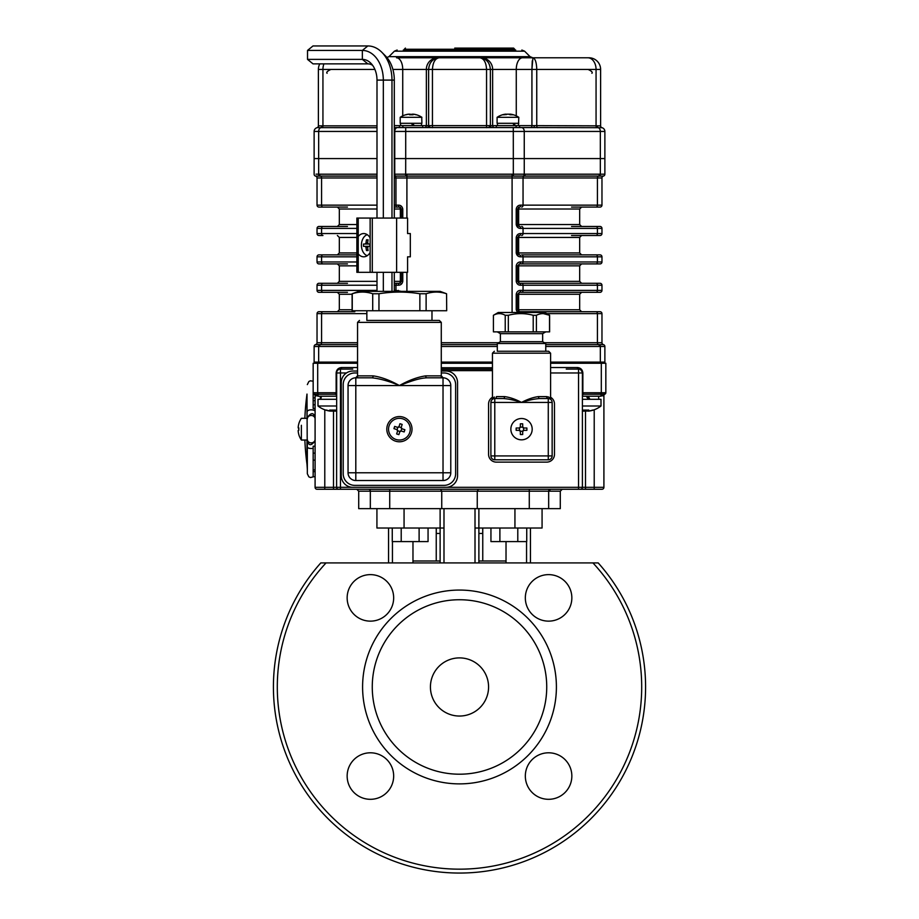 <?xml version="1.0" encoding="UTF-8"?>
<svg xmlns="http://www.w3.org/2000/svg" width="919" height="919" viewBox="0 0 919 919"><rect width="100%" height="100%" fill="white"/><g stroke="black" fill="none" stroke-linecap="round" stroke-linejoin="round"><path stroke-width="1.38" d="M459.5 774.2A87.225 87.225 0 0 1 383.958 643.357A87.225 87.225 0 0 1 535.042 643.357A87.225 87.225 0 0 1 459.5 774.2M488.575 686.975A29.075 29.075 0 0 0 444.957 661.795A29.075 29.075 0 0 0 444.957 712.145A29.075 29.075 0 0 0 488.575 686.975M459.5 783.884A96.92 96.92 0 0 1 375.572 638.51A96.92 96.92 0 0 1 543.428 638.51A96.92 96.92 0 0 1 459.5 783.884M393.665 776.061A23.262 23.262 0 0 1 358.778 796.199A23.262 23.262 0 0 1 358.778 755.912A23.262 23.262 0 0 1 393.665 776.061M571.848 776.061A23.262 23.262 0 0 1 536.96 796.199A23.262 23.262 0 0 1 536.96 755.912A23.262 23.262 0 0 1 571.848 776.061M571.848 597.878A23.262 23.262 0 0 1 536.96 618.027A23.262 23.262 0 0 1 536.96 577.741A23.262 23.262 0 0 1 571.848 597.878M393.665 597.878A23.262 23.262 0 0 1 358.778 618.027A23.262 23.262 0 0 1 358.778 577.741A23.262 23.262 0 0 1 393.665 597.878M326.05 562.922L598.2 562.922A186.075 186.075 0 0 1 588.619 820.966A186.075 186.075 0 0 1 330.38 820.966A186.075 186.075 0 0 1 320.8 562.922L326.05 562.922A182.203 182.203 0 0 0 332.241 817.359A182.203 182.203 0 0 0 586.759 817.359A182.203 182.203 0 0 0 592.95 562.922M388.553 528.023L388.553 562.922M376.928 508.644L376.928 528.023L440.121 528.023L440.121 562.922M412.976 562.922L412.976 541.601M440.121 508.644L440.121 528.023L443.992 528.023L443.992 508.644M542.072 528.023L542.072 508.644L542.072 528.023L478.879 528.023L478.879 562.922M475.008 508.644L475.008 528.023L478.879 528.023L478.879 508.644M506.024 562.922L506.024 541.601M530.447 528.023L530.447 562.922M478.879 560.981L506.024 560.981M412.976 560.981L440.121 560.981M478.879 533.457L482.716 533.457L482.716 528.023M436.284 528.023L436.284 533.457L440.121 533.457M436.238 560.981L436.238 528.023M320.8 562.922A186.075 186.075 0 0 0 330.38 820.966A186.075 186.075 0 0 0 588.619 820.966A186.075 186.075 0 0 0 598.2 562.922A186.075 186.075 0 0 1 588.619 820.966A186.075 186.075 0 0 1 330.38 820.966A186.075 186.075 0 0 1 320.8 562.922A186.075 186.075 0 0 0 330.38 820.966A186.075 186.075 0 0 0 588.619 820.966A186.075 186.075 0 0 0 598.2 562.922M499.89 528.023L499.89 541.601L490.941 541.601L490.941 528.023L490.941 541.601M517.788 528.023L517.788 541.601L499.89 541.601M526.736 528.023L526.736 541.601L517.788 541.601M401.212 528.023L401.212 541.601L392.264 541.601L392.264 528.023M419.11 528.023L419.11 541.601L401.212 541.601M428.059 528.023L428.059 541.601L419.11 541.601M580.762 369.794L582.324 372.149M566.242 369.082L578.533 369.082A1.551 1.091 90 0 1 577.431 367.531C580.705 367.876 582.52 369.691 582.864 372.965L582.864 392.735L583.956 394.285A1.551 1.551 0 0 0 583.289 394.435A1.551 1.551 0 0 1 583.956 394.285L604.863 394.171A1.551 1.551 0 0 0 603.909 395.607L602.898 395.836A1.551 1.39 90 0 1 604.288 394.285L601.003 394.285L601.003 396.227L582.405 396.227M335.711 394.435L336.182 394.791A1.551 1.551 0 0 0 335.044 394.285A1.551 1.551 0 0 1 335.711 394.435A1.551 1.551 0 0 0 335.044 394.285L318.79 394.285L335.044 394.285L336.136 392.735L336.136 372.965C336.48 369.691 338.295 367.876 341.569 367.531A1.551 1.091 -90 0 1 340.467 369.082L352.758 369.082M582.141 371.529L581.784 370.851M579.372 369.174L578.533 369.082A3.871 3.871 0 0 1 582.405 372.965L582.405 487.323A1.941 1.941 0 0 1 580.475 489.264L338.525 489.264A1.941 1.941 0 0 1 336.595 487.323L336.687 372.115M582.405 395.836A1.551 1.551 0 0 1 582.818 394.791A1.551 1.551 0 0 0 582.405 395.836A1.551 1.551 0 0 1 583.956 394.285M550.596 363.269L605.839 363.269L605.839 392.735A1.551 1.551 0 0 1 604.863 394.171A1.551 1.551 -111.6 0 0 604.782 394.205M605.839 392.735A1.551 1.551 0 0 1 604.288 394.285A1.551 1.551 0 0 0 605.839 392.735L601.302 392.735A1.551 1.091 90 0 1 600.21 394.285L582.405 394.285M336.136 372.965L336.595 372.965A3.871 3.871 0 0 1 340.467 369.082L339.628 369.174M337.216 370.851L336.859 371.529M336.182 394.791A1.551 1.551 0 0 1 336.595 395.836M314.16 394.182L314.16 394.182A1.551 1.551 0 0 1 314.206 394.205L314.149 394.182A1.551 1.551 0 0 1 314.149 394.182L317.997 394.285L317.997 396.227L336.595 396.227M315.091 408.438L313.161 408.438L313.161 392.735A1.551 1.551 0 0 0 314.712 394.285A1.551 1.551 0 0 1 313.161 392.735L317.698 392.735A1.551 1.091 -90 0 0 318.79 394.285L314.712 394.285A1.551 1.39 -90 0 1 316.102 395.836L315.091 395.607A1.551 1.551 0 0 0 314.126 394.171A1.551 1.551 0 0 1 313.161 392.735L313.161 363.269L357.548 363.269M346.463 372.965L340.467 372.965L340.467 487.323L585.495 487.323L585.495 489.264L578.533 489.264L597.993 489.264M601.968 489.264L594.214 489.264L594.214 487.323L603.909 487.323A1.941 1.941 0 0 1 601.968 489.264M315.091 487.323L333.505 487.323L333.505 489.264L340.467 489.264L317.032 489.264A1.941 1.941 0 0 1 315.091 487.323L315.091 395.607M603.909 395.607L603.909 487.323M441.281 363.269L492.446 363.269M562.233 489.264L560.291 491.194L477.26 491.194L478.489 489.264M389.725 489.264L389.725 491.194L441.74 491.194L441.74 508.644L477.26 508.644L477.26 491.194L441.74 491.194L440.511 489.264M548.666 491.194A1.941 1.941 0 0 1 550.596 489.264L548.666 491.194L548.666 508.644L529.275 508.644L529.275 489.264M368.404 489.264A1.941 1.941 0 0 1 370.334 491.194L358.709 491.194L356.767 489.264M549.045 490.034A1.941 1.941 0 0 1 550.596 489.264A1.941 1.941 0 0 0 549.045 490.034L549.045 490.068M370.334 508.644L370.334 491.194L389.725 491.194L389.725 508.644L358.709 508.644L358.709 491.194M560.291 491.194L560.291 508.644L548.666 508.644M389.725 508.644L441.74 508.644M477.26 508.644L529.275 508.644M315.091 460.143L313.161 460.143L313.161 453.136L315.091 453.136M313.161 453.136L313.161 446.197L315.091 446.197M315.091 397.881L313.161 397.881L315.091 397.72M313.161 394.492L314.62 394.492M313.161 400.627L315.091 400.627M313.161 404.774L315.091 404.774M313.161 460.143L313.161 469.919L315.091 469.919M313.161 469.919L313.161 476.72L315.091 476.72M313.161 471.631L315.091 471.631M313.161 408.438L315.091 408.84M301.363 425.279L301.363 440.029L307.337 440.029L307.337 469.46L306.992 394.079A261.674 261.674 0 0 0 304.855 418.317M313.712 476.72L310.461 477.558L308.818 476.8L307.337 473.756L307.337 446.956A3.871 1.551 -0 0 0 313.161 448.288M315.091 362.109L315.091 363.269L315.091 362.109M603.909 362.109L603.909 363.269L603.909 362.109M394.297 174.208A67.03 47.397 -90 0 0 394.745 174.196L405.704 174.196A67.03 67.03 0 0 0 406.91 174.208L512.09 174.208A67.03 67.03 0 0 0 513.296 174.196L524.255 174.196A67.03 47.397 90 0 0 525.105 174.208L599.487 174.208A67.03 47.397 90 0 0 600.337 174.196L604.874 174.196L600.337 174.196L600.337 158.585L604.874 158.585L604.874 174.196A1.941 1.941 0 0 1 603.415 176.092L598.453 176.092A1.941 1.367 -90 0 0 599.487 174.208M604.874 174.208A1.941 1.941 0 0 1 603.415 176.092A1.941 1.941 0 0 0 601.968 177.964A1.941 1.941 0 0 1 603.415 176.092A1.941 1.941 0 0 0 604.874 174.208A1.941 1.941 0 0 1 603.392 176.08L603.415 176.092A1.941 1.941 0 0 0 601.968 177.964L601.968 205.144L601.968 177.964L597.43 177.964A1.941 1.367 90 0 1 598.453 176.092L394.297 176.092M316.067 174.162L318.663 174.196A67.03 47.397 -90 0 0 319.513 174.208A1.941 1.367 90 0 0 320.547 176.092L315.585 176.092A1.941 1.941 0 0 1 317.032 177.964L317.032 205.144L376.997 205.144M315.608 176.08A1.941 1.941 0 0 1 314.126 174.196A1.941 1.941 0 0 0 315.585 176.092A1.941 1.941 0 0 1 314.126 174.208L314.126 158.585L376.997 158.585L314.126 158.585L314.126 131.44A3.871 3.871 0 0 1 317.032 127.695L316.963 127.707A1.941 1.941 0 0 0 318.388 125.846L376.997 125.846M319.513 346.474A67.03 47.397 -90 0 0 318.663 346.486L314.126 346.486L318.663 346.486L318.663 362.109L314.126 362.109L314.126 346.486A1.941 1.941 0 0 1 315.585 344.602L320.547 344.602A1.941 1.367 90 0 0 319.513 346.474L357.548 346.474M550.596 362.109L604.874 362.109L604.874 346.486A1.941 1.941 0 0 0 603.415 344.602A1.941 1.941 0 0 1 604.874 346.474L600.337 346.486A67.03 47.397 90 0 0 599.487 346.474A1.941 1.367 -90 0 0 598.453 344.602L603.415 344.602A1.941 1.941 0 0 1 601.968 342.718L601.968 313.643A1.941 1.941 0 0 0 600.027 311.713L519.591 311.713A1.941 1.941 0 0 1 518.385 311.288A1.941 1.941 0 0 0 519.591 311.713A1.941 0.953 90 0 1 518.638 309.772L517.65 309.772L519.591 311.713A1.941 1.068 -90 0 1 520.441 312.483M366.853 313.643L317.032 313.643L317.032 342.718A1.941 1.941 0 0 1 315.585 344.602A1.941 1.941 0 0 0 317.032 342.718A1.941 1.941 0 0 1 315.585 344.602A1.941 1.941 0 0 0 314.126 346.474A1.941 1.941 180 0 1 315.608 344.602M571.538 226.465L600.027 226.465A1.941 1.941 0 0 1 601.968 228.406L601.968 233.552A1.941 1.941 0 0 1 600.027 235.494L571.538 235.494M521.682 226.465A1.941 1.367 90 0 1 523.049 228.406L520.659 228.406C518.247 228.406 516.777 227.108 516.225 224.523L516.225 209.015C516.765 206.442 518.247 205.144 520.659 205.144L601.968 205.144A1.941 1.941 0 0 1 600.027 207.074L571.538 207.074M518.373 207.499A1.941 1.941 0 0 1 519.591 207.074L517.65 209.015L517.65 224.523A1.941 1.941 0 0 0 519.591 226.465L517.65 224.523L516.225 224.523M571.538 254.873L521.682 254.873A1.941 1.367 90 0 1 523.049 256.815L520.659 256.815C518.247 256.815 516.777 255.528 516.225 252.943L516.225 237.435C516.765 234.85 518.247 233.564 520.659 233.552L601.968 233.552L601.968 228.406A1.941 1.941 0 0 0 600.027 226.465A1.941 1.941 0 0 1 601.968 228.406L523.049 228.406L523.049 233.552A1.941 1.367 90 0 1 521.682 235.494M520.659 228.406A1.941 1.068 -90 0 0 519.591 226.465A1.941 0.953 -90 0 1 518.638 224.523L579.671 224.523L581.612 226.465M581.612 207.074L579.671 209.015L518.638 209.015A1.941 0.953 -90 0 1 519.591 207.074A1.941 1.068 -90 0 0 520.659 205.144M521.682 254.873L600.027 254.873A1.941 1.941 0 0 1 601.968 256.815L601.968 261.972L601.968 256.815L523.049 256.815L523.049 261.972L601.968 261.972A1.941 1.941 0 0 1 600.027 263.914L519.591 263.914A1.941 1.068 -90 0 0 520.659 261.972L523.049 261.972A1.941 1.367 -90 0 1 521.682 263.914M518.373 235.919A1.941 1.941 0 0 1 519.591 235.494L517.65 237.435L517.65 252.943A1.941 1.941 0 0 0 519.591 254.873L517.65 252.943L516.225 252.943M600.027 254.873A1.941 1.941 0 0 1 601.968 256.815A1.941 1.941 0 0 0 600.027 254.873M520.659 256.815A1.941 1.068 -90 0 0 519.591 254.873A1.941 0.953 -90 0 1 518.638 252.943L579.671 252.943L581.612 254.873M581.612 235.494L579.671 237.435L518.638 237.435A1.941 0.953 -90 0 1 519.591 235.494A1.941 1.068 -90 0 0 520.659 233.552M596.052 292.322L521.682 292.322A1.941 1.367 -90 0 0 523.049 290.393L601.968 290.393A1.941 1.941 0 0 1 600.027 292.322L596.052 292.322A1.941 1.367 -90 0 0 597.43 290.393L597.43 285.235L520.659 285.235C518.247 285.235 516.777 283.937 516.225 281.352L516.225 265.844L518.638 265.844A1.941 0.953 90 0 1 519.591 263.914L517.65 265.844L517.65 281.352L519.591 283.293L600.027 283.293A1.941 1.941 0 0 1 601.968 285.235A1.941 1.941 0 0 0 600.027 283.293A1.941 1.941 0 0 1 601.968 285.235L601.968 290.393L601.968 285.235L597.43 285.235A1.941 1.367 -90 0 0 596.052 283.293M516.225 265.844C516.765 263.271 518.247 261.972 520.659 261.972M520.659 285.235A1.941 1.068 -90 0 0 519.591 283.293A1.941 1.941 0 0 1 518.385 282.868A1.941 1.941 0 0 0 519.591 283.293A1.941 0.953 90 0 1 518.638 281.352L516.225 281.352M519.591 263.914L571.538 263.914M571.538 283.293L519.591 283.293M521.682 292.322L519.591 292.322L517.65 294.264L517.65 309.772L516.225 309.772L516.225 294.264C516.765 291.691 518.247 290.393 520.659 290.393L523.049 290.393L523.049 285.235A1.941 1.367 -90 0 0 521.682 283.293M516.225 294.264L518.638 294.264A1.941 0.953 90 0 1 519.591 292.322A1.941 1.068 -90 0 0 520.659 290.393M517.512 312.483L516.225 309.772M519.591 292.322L571.538 292.322M564.174 311.713L519.591 311.713M546.805 313.643L601.968 313.643A1.941 1.941 0 0 0 600.027 311.713A1.941 1.941 0 0 1 601.968 313.643L601.968 342.718L597.43 342.718L597.43 313.643A1.941 1.367 -90 0 0 596.052 311.713M317.032 233.552L321.57 233.552A1.941 1.367 90 0 0 322.948 235.494L318.973 235.494A1.941 1.941 0 0 1 317.032 233.552L317.032 228.406A1.941 1.941 0 0 1 318.973 226.465L347.462 226.465M400.615 207.499A1.941 1.941 0 0 0 399.409 207.074L394.297 207.074L399.409 207.074L401.35 209.015L402.775 209.015L402.775 218.056M317.032 228.406A1.941 1.941 0 0 1 318.973 226.465A1.941 1.941 0 0 0 317.032 228.406L321.57 228.406A1.941 1.367 -90 0 1 322.948 226.465M318.973 207.074A1.941 1.941 0 0 1 317.032 205.144A1.941 1.941 0 0 0 318.973 207.074L322.948 207.074A1.941 1.367 -90 0 1 321.57 205.144L321.57 177.964L317.032 177.964M397.318 207.074A1.941 1.367 -90 0 1 395.951 205.144L398.341 205.144C400.753 205.144 402.223 206.43 402.775 209.015M398.341 205.144A1.941 1.068 90 0 0 399.409 207.074A1.941 0.953 90 0 1 400.362 209.015L401.35 209.015L401.35 218.056M347.462 207.074L322.948 207.074M322.948 254.873L356.871 254.873L322.948 254.873A1.941 1.367 90 0 0 321.57 256.815L317.032 256.815A1.941 1.941 0 0 1 318.973 254.873L322.948 254.873M317.032 256.815A1.941 1.941 0 0 1 318.973 254.873A1.941 1.941 0 0 0 317.032 256.815L317.032 261.972L356.871 261.972M347.462 292.322L318.973 292.322A1.941 1.941 0 0 1 317.032 290.393L317.032 285.235A1.941 1.941 0 0 1 318.973 283.293L347.462 283.293M402.775 272.323L402.775 281.352L401.35 281.352L399.409 283.293L394.297 283.293L399.409 283.293A1.941 1.941 0 0 0 400.627 282.868M317.032 285.235A1.941 1.941 0 0 1 318.973 283.293A1.941 1.941 0 0 0 317.032 285.235L321.57 285.235A1.941 1.367 -90 0 1 322.948 283.293M318.973 263.914A1.941 1.941 0 0 1 317.032 261.972A1.941 1.941 0 0 0 318.973 263.914L322.948 263.914A1.941 1.367 -90 0 1 321.57 261.972L321.57 256.815L356.871 256.815M402.775 281.352C402.235 283.937 400.753 285.223 398.341 285.235L395.951 285.235A1.941 1.367 -90 0 1 397.318 283.293M401.35 272.323L401.35 281.352L400.362 281.352A1.941 0.953 90 0 1 399.409 283.293A1.941 1.068 90 0 0 398.341 285.235M347.462 263.914L322.948 263.914M317.032 313.643A1.941 1.941 0 0 1 318.973 311.713A1.941 1.941 0 0 0 317.032 313.643A1.941 1.941 0 0 1 318.973 311.713L354.826 311.713M396.135 291.357A1.941 1.367 -90 0 1 395.951 290.393L401.27 291.357M398.341 290.393A1.941 1.068 90 0 0 398.478 291.357M405.67 176.08L405.704 158.585L524.255 158.585L524.255 131.44L405.704 131.44L405.704 158.585L394.297 158.585L600.337 158.585L600.337 131.44L524.255 131.44A3.871 2.746 -90 0 0 521.521 127.569L534.226 127.569L534.157 125.627L600.612 125.846A1.941 1.941 0 0 0 602.037 127.707L534.226 127.569M441.281 362.109L492.446 362.109M318.663 362.109L357.548 362.109M489.184 125.627A1.941 1.321 90 0 0 490.505 127.569L428.495 127.569A1.941 1.321 90 0 0 429.816 125.627L496.329 125.627L496.329 127.569M376.997 127.707L318.146 127.649M516.708 117.322L518.81 117.322L518.431 125.627L531.929 125.627A1.941 1.034 90 0 1 530.895 127.569L490.505 127.569M600.532 125.823A1.941 1.93 104.6 0 0 601.968 127.695A3.871 3.871 0 0 1 604.874 131.44L600.337 131.44A3.871 2.746 -90 0 0 598.28 127.695L602.037 127.707M598.28 127.695A1.941 1.505 87.6 0 1 597.12 125.823L596.063 125.846L596.063 69.419L531.929 69.419L532.917 57.794C535.249 58.563 536.524 62.435 536.753 69.419L536.753 125.846A1.941 1.367 90 0 0 537.753 127.707M394.297 127.569L428.495 127.569M374.906 69.419L318.388 69.419A11.625 11.625 0 0 1 319.812 63.859A11.625 11.625 0 0 0 318.388 69.419L318.388 125.846M422.51 125.627L428.622 125.627L428.622 69.419L402.729 69.419A11.625 6.226 -90 0 0 396.503 57.794L439.064 57.794C435.043 58.563 432.838 62.435 432.447 69.419L428.622 69.419C429.23 62.435 432.711 58.563 439.064 57.794L479.936 57.794C486.289 58.563 489.77 62.435 490.378 69.419L486.553 69.419C486.162 62.435 483.957 58.563 479.936 57.794L588.976 57.794A11.625 11.625 0 0 1 600.612 69.419L600.612 125.846M532.25 60.861L531.929 69.419L516.271 69.419A11.625 6.226 -90 0 1 522.497 57.794L532.825 57.794L530.079 56.656L388.921 56.656L386.175 57.794M604.874 131.44L604.874 158.585L524.255 158.585L524.255 174.196A1.941 1.367 -88.5 0 1 523.187 176.08M403.292 50.04L515.708 50.04M516.271 115.874L516.271 69.419L492.641 69.419A11.625 11.487 -90 0 0 481.154 57.794L437.846 57.794A11.625 11.487 -90 0 0 426.359 69.419L426.359 125.627A1.941 1.918 -90 0 1 424.44 127.569M410.322 233.552L410.322 256.815L407.577 256.815L407.577 272.323L370.139 272.323L372.287 272.323L372.287 218.056L370.139 218.056L407.577 218.056L407.577 233.552L410.322 233.552M358.238 236.516L358.238 272.323L356.871 272.323L356.871 218.056L358.238 218.056L358.238 236.516A11.625 8.225 -90 0 1 363.717 233.552A11.625 8.225 -90 0 1 370.139 237.929M358.238 218.056L370.139 218.056L370.139 272.323L358.238 272.323M358.238 253.851A11.625 8.225 -90 0 0 363.717 256.815A11.625 8.225 -90 0 0 370.139 252.449M372.632 65.341A16.243 11.487 90 0 0 367.83 63.859L313 63.859L307.52 59.379L307.52 50.43L313 45.95L367.83 45.95A34.152 24.147 90 0 1 381.776 52.222A34.152 24.147 90 0 1 391.976 80.102L376.997 80.102A20.723 14.658 90 0 0 370.805 63.181A20.723 14.658 90 0 0 362.35 59.379L362.35 50.43A29.672 20.988 90 0 1 383.326 80.102L383.326 218.056M307.52 50.43L362.35 50.43L367.83 45.95M307.52 59.379L362.35 59.379L367.83 63.859M383.602 54.232A29.672 20.988 90 0 1 385.429 55.875A29.672 20.988 90 0 1 394.297 80.102L391.976 80.102L391.976 218.056M391.976 291.357L391.976 272.323M394.297 291.357L394.297 272.323M394.297 218.056L394.297 80.102M376.997 291.357L376.997 272.323M376.997 218.056L376.997 80.102M383.326 291.357L383.326 272.323M352.115 310.737L352.115 293.758L358.709 291.357L440.121 291.357L446.565 293.758C439.753 291.518 432.929 291.518 426.117 293.758L419.868 293.758C406.232 291.518 392.597 291.518 378.961 293.758L372.712 293.758C365.888 291.518 359.076 291.518 352.253 293.758L352.253 310.737L446.703 310.737L446.565 293.758L446.703 310.737M426.887 377.812L443.027 377.812L443.027 385.555L399.409 385.555C389.185 381.236 380.018 378.651 371.931 377.812A1.941 1.218 90 0 0 373.148 375.871C381.121 376.985 389.874 380.213 399.409 385.555L348.048 385.555A7.754 7.754 0 0 1 355.802 377.812L371.931 377.812L355.802 377.812A7.754 7.754 0 0 0 348.048 385.555L348.048 472.78A7.754 7.754 0 0 0 355.802 480.534L443.027 480.534L443.027 385.555L450.781 385.555A7.754 7.754 0 0 0 443.027 377.812L426.887 377.812C418.731 378.237 410.793 381.27 399.409 385.555C408.875 380.259 417.628 377.031 425.681 375.871L441.097 375.871A1.941 1.93 90 0 0 443.027 377.812L426.887 377.812A1.941 1.218 90 0 1 425.681 375.871M348.048 472.78L355.802 472.78L355.802 377.812A1.941 1.93 90 0 0 357.732 375.871L373.148 375.871M357.548 371.023L352.896 371.023A11.625 11.625 0 0 0 341.259 382.649L341.259 475.697A11.625 11.625 0 0 0 352.896 487.323L445.933 487.323A11.625 11.625 0 0 0 457.559 475.697L457.559 382.649A11.625 11.625 0 0 0 445.933 371.023L441.281 371.023M357.548 372.965L354.826 372.965A11.625 11.625 0 0 0 343.201 384.59L343.201 473.756A11.625 11.625 0 0 0 354.826 485.381L443.992 485.381A11.625 11.625 0 0 0 455.629 473.756L455.629 384.59A11.625 11.625 0 0 0 443.992 372.965L441.281 372.965M355.802 377.812L371.931 377.812M450.781 385.555L450.781 472.78A7.754 7.754 0 0 1 443.027 480.534M386.807 429.173A12.602 12.602 0 0 0 405.716 440.086A12.602 12.602 0 0 0 405.716 418.26A12.602 12.602 0 0 0 386.807 429.173M366.853 310.737L366.853 320.432L439.339 320.432L431.976 320.432L431.976 310.737M372.712 310.737L372.712 293.758M378.961 310.737L378.961 293.758M419.868 310.737L419.868 293.758M426.117 310.737L426.117 293.758M493.423 331.874L493.423 315.286L493.423 331.874L549.631 331.874L549.619 315.286L543.359 313.609M549.505 331.874L549.505 315.286L549.631 331.874M536.409 331.874L536.409 315.286C540.751 313.069 545.116 313.069 549.505 315.286M533.215 331.874L533.215 315.286L536.409 315.286M508.322 331.874L508.322 315.286C516.604 313.069 524.898 313.069 533.215 315.286M505.232 331.874L505.232 315.286L508.322 315.286M549.631 315.286L544.783 312.483L498.27 312.483L493.423 315.286C497.34 313.069 501.28 313.069 505.232 315.286M538.477 396.606A1.941 1.126 90 0 0 539.602 398.547C534.536 398.88 528.505 400.167 521.521 402.419C527.54 399.237 533.192 397.295 538.477 396.606L546.598 396.606C551.917 398.651 551.917 398.651 546.598 396.606A1.941 1.677 90 0 0 548.275 398.547L549.516 398.754L548.275 398.547A3.871 3.871 0 0 1 552.147 402.419L552.147 455.927A3.871 3.871 0 0 1 548.275 459.799L494.778 459.799L494.778 455.927L552.147 455.927M493.423 397.582L492.446 398.467L492.446 353.195L550.596 353.195L550.596 398.467L548.861 397.134M548.654 397.042L546.598 396.606M494.778 459.799A3.871 3.871 0 0 1 490.895 455.927L490.895 402.419A3.871 3.871 0 0 1 494.778 398.547L503.451 398.547A1.941 1.126 90 0 0 504.577 396.606C509.815 397.284 515.467 399.214 521.521 402.419C514.548 400.167 508.517 398.88 503.451 398.547L494.778 398.547A1.941 1.677 90 0 0 496.444 396.606C491.137 398.651 491.137 398.651 496.444 396.606L504.577 396.606M494.399 397.042L491.941 399.776L494.192 397.134M492.446 397.261A7.754 7.754 0 0 0 488.575 403.969L488.575 454.377A7.754 7.754 0 0 0 496.329 462.119L546.725 462.119A7.754 7.754 0 0 0 554.479 454.377L554.479 403.969A7.754 7.754 0 0 0 550.596 397.261M510.861 429.173A10.66 10.66 0 0 0 526.851 438.409A10.66 10.66 0 0 0 526.851 419.937A10.66 10.66 0 0 0 510.861 429.173M490.895 402.419L494.778 402.419L494.778 398.547L503.451 398.547M539.602 398.547L548.275 398.547L548.275 402.419L552.147 402.419M497.294 351.253L548.666 351.253L545.76 351.253L545.76 343.499L497.294 343.499L497.294 351.253M497.294 343.499L500.396 341.707L542.658 341.707L545.76 343.499M500.396 341.707L500.396 333.654L542.658 333.654L545.76 331.874M582.405 411.034A25.146 24.606 90 0 0 583.037 411.115L584.415 411.115A25.146 5.181 -90 0 0 585.426 410.046A24.652 20.896 19.6 0 0 588.769 410.046A25.146 5.181 90 0 1 587.746 411.115L588.654 411.115A25.146 24.606 90 0 0 593.456 410.046A24.652 4.4 59.5 0 1 593.444 410.046A24.652 4.4 59.5 0 1 592.755 410.046A25.146 24.606 -90 0 1 588.654 411.023M587.746 410.092L587.746 411.115L588.654 411.115M583.232 411.115L582.336 411.115M586.575 410.092L586.575 411.115A25.146 5.181 90 0 1 585.552 410.046A24.652 20.896 -19.6 0 1 583.255 410.092M582.405 399.317L601.003 399.317L601.003 406.003L582.405 406.003M587.252 396.227L588.964 399.317M588.206 396.227L589.929 399.317M588.206 399.317L586.425 396.227M335.883 410.092A24.652 20.563 25 0 1 333.953 410.046A25.146 6.755 -90 0 1 332.632 411.115L331.208 411.115A25.146 24.216 90 0 1 331.139 411.115L331.139 410.092M330.289 410.988A25.146 24.216 90 0 1 326.475 410.046A24.652 5.744 -59.1 0 1 325.556 410.046A25.146 24.216 -90 0 0 327.164 410.529A25.146 24.216 -90 0 0 330.289 411.115L331.093 411.115A25.146 6.755 -90 0 1 329.772 410.046A24.652 20.563 -25 0 0 333.057 410.046A25.146 6.755 90 0 0 334.378 411.115L335.814 411.115A25.146 24.216 -90 0 0 336.595 411.011M330.289 411.115L331.093 411.115L331.093 410.092M336.733 411.115L335.883 411.149M336.595 406.003L317.997 406.003L317.997 399.317L336.595 399.317M320.811 396.227L320.444 399.317M320.811 399.317L321.409 396.227M512.009 114.772A18.817 9.649 125.6 0 1 512.963 114.795A19.345 15.589 90 0 0 510.516 114.174L510.275 114.174A19.345 11.453 90 0 1 512.067 114.795A18.817 13.13 134.3 0 0 510.194 114.795A19.345 11.453 -90 0 0 508.402 114.174L506.771 114.174A19.345 15.589 90 0 0 504.324 114.795A18.817 9.649 -125.6 0 0 502.957 114.795A19.345 15.589 -90 0 1 505.393 114.174L505.645 114.393M510.275 114.174L510.275 114.783M505.875 114.726A19.345 11.453 90 0 1 507.518 114.174L509.149 114.174A19.345 15.589 -90 0 1 510.045 114.347M518.81 123.307L497.099 123.307L497.099 117.322L518.81 117.322A19.379 19.379 0 0 0 510.171 114.128M514.158 125.627A41.631 21.344 -125.6 0 0 513.02 123.307M514.158 123.307A41.631 21.344 54.4 0 1 515.191 125.627M519.591 127.569L519.591 125.627L496.329 125.627M413.527 114.232A19.345 19.069 -90 0 1 416.123 114.795A18.817 2.757 120.4 0 1 416.479 114.783A18.817 2.757 120.4 0 1 416.514 114.795A19.345 19.069 90 0 0 413.527 114.174L412.585 114.174A19.345 3.274 90 0 1 413.091 114.795A18.817 16.06 163.7 0 0 410.804 114.795A19.345 3.274 -90 0 0 410.288 114.174L408.944 114.174A19.345 19.069 90 0 0 405.957 114.795A18.817 2.757 -120.4 0 0 405.601 114.783A18.817 2.757 -120.4 0 0 405.566 114.795A19.345 19.069 -90 0 1 408.553 114.174L409.506 114.174L408.553 114.232M413.527 114.174L412.585 114.772L412.562 114.151M409.518 114.772A18.817 16.06 -163.7 0 1 411.287 114.795A19.345 3.274 90 0 1 411.792 114.174L411.792 114.76M421.741 123.307L400.19 123.307L400.19 117.322L421.901 117.322A19.379 19.379 0 0 0 416.479 114.783M421.741 117.322L421.901 123.307M412.815 125.627A41.631 6.088 -120.4 0 0 411.471 123.307M412.16 123.307L413.458 125.627M412.815 123.307A41.631 6.088 59.6 0 1 414.124 125.627M422.671 127.569L422.671 125.627L399.409 125.627L399.409 127.569M369.358 244.029A4.561 4.411 90 0 0 369.369 244.029L365.211 244.029L366.038 242.857A19.345 13.682 -90 0 1 366.474 239.825A18.817 6.651 22.2 0 1 368.117 239.825A19.345 13.682 90 0 0 367.68 242.857L368.508 244.029L370.139 244.029L368.508 244.029M367.91 249.371L366.474 250.542A19.345 13.682 -90 0 1 366.038 247.51L365.211 246.349L369.358 246.349A4.561 4.411 -90 0 1 369.369 246.349L363.499 246.349A18.817 18.173 -90 0 1 363.499 244.029L365.211 244.029M368.508 246.349L370.139 246.349L368.508 246.349L367.68 247.51A19.345 13.682 90 0 0 368.117 250.542A18.817 6.651 157.8 0 1 366.474 250.542M369.886 246.349L369.886 244.029M367.91 240.996L366.474 239.825M365.211 246.349L363.499 246.349M367.209 255.712A10.856 7.674 90 0 1 361.408 245.189A10.856 7.674 90 0 1 367.209 234.655M398.903 426.853A1.16 1.16 0 0 1 397.824 427.404A4.561 2.286 107.9 0 1 397.559 427.346L399.018 426.6A4.561 2.286 17.9 0 1 398.903 426.853L401.178 427.588A1.16 1.16 0 0 0 401.729 428.668L400.994 430.942A1.16 1.16 0 0 0 399.914 431.493L397.64 430.758A1.16 1.16 0 0 0 397.088 429.678L397.824 427.404M399.018 426.6L399.949 423.716A18.817 9.408 17.9 0 1 402.166 424.429L401.235 427.312L401.982 428.782A4.561 2.286 107.9 0 1 401.729 428.668M400.994 430.942A4.561 2.286 -72.1 0 1 401.27 431L404.153 431.93L401.27 431L399.799 431.746L398.869 434.63A18.817 9.408 -162.1 0 1 396.652 433.917L397.594 431.034L396.836 429.564A4.561 2.286 -72.1 0 1 397.088 429.678M397.559 427.346L394.676 426.416L397.559 427.346M393.952 428.633L396.836 429.564L393.952 428.633A18.817 9.408 -72.1 0 1 394.676 426.416M404.865 429.713L401.982 428.782L404.865 429.713A18.817 9.408 107.9 0 1 404.153 431.93M389.082 425.83A10.856 10.856 0 0 1 407.473 421.901A10.856 10.856 0 0 1 401.683 439.787A10.856 10.856 0 0 1 389.082 425.83M520.326 427.117A1.16 1.16 0 0 1 519.476 427.978A4.561 2.286 90 0 1 519.201 428.013L520.361 426.853A4.561 2.286 -0 0 1 520.326 427.117L522.727 427.117A1.16 1.16 0 0 0 523.577 427.978L523.577 430.368A1.16 1.16 0 0 0 522.727 431.229L520.326 431.229A1.16 1.16 0 0 0 519.476 430.368L519.476 427.978M520.361 426.853L520.361 423.82A18.817 9.408 0 0 1 522.693 423.82L522.693 426.853L523.853 428.013A4.561 2.286 90 0 1 523.577 427.978M523.577 430.368A4.561 2.286 -90 0 1 523.853 430.333L526.886 430.333L523.853 430.333L522.693 431.493L522.693 434.526A18.817 9.408 180 0 1 520.361 434.526L520.361 431.493L519.201 430.333A4.561 2.286 -90 0 1 519.476 430.368M519.201 428.013L516.168 428.013L519.201 428.013M516.168 430.333L519.201 430.333L516.168 430.333A18.817 9.408 -90 0 1 516.168 428.013M526.886 428.013L523.853 428.013L526.886 428.013A18.817 9.408 90 0 1 526.886 430.333M298.216 428.013L298.216 426.853L298.824 428.013A18.817 16.289 90 0 0 298.824 430.333L298.216 430.333L298.824 430.333A18.817 16.289 90 0 1 298.824 428.013M298.216 431.493L298.216 430.333L298.216 431.493A19.345 19.345 0 0 0 298.824 434.526A19.345 19.345 0 0 1 298.216 431.493M298.824 423.82A19.345 19.345 0 0 0 298.216 426.853A19.345 19.345 0 0 1 298.824 423.82L298.824 423.82M298.824 430.333L298.216 430.333M454.756 48.098L513.583 48.098L454.756 48.098M392.436 541.601L392.436 562.922M404.061 508.644L404.061 528.023M526.564 541.601L526.564 562.922M443.992 528.023L443.992 562.922M475.008 528.023L475.008 562.922M514.939 508.644L514.939 528.023M578.533 489.264L578.533 372.965L550.596 372.965M492.446 370.633L441.281 370.633M441.281 367.761L492.446 367.761M492.446 369.197L441.281 369.197M550.596 367.531L577.431 367.531M582.405 372.965L578.533 372.965L578.533 369.082A3.871 3.871 0 0 1 582.405 372.965L582.864 372.965M582.405 392.735L601.302 392.735L601.302 363.269M602.898 395.836L601.003 395.836M341.569 367.531L357.548 367.531M317.698 363.269L317.698 392.735L336.595 392.735M317.997 395.836L316.102 395.836M340.467 369.082L340.467 372.965L336.595 372.965M333.505 410.529L333.505 487.323L340.467 487.323L340.467 489.264M585.495 410.046L585.495 487.323L594.214 487.323L594.214 409.782M324.786 409.782L324.786 489.264M307.337 411.39A3.871 1.551 0 0 1 311.219 409.851A3.871 1.551 0 0 1 315.091 411.39M315.091 418.903A3.871 3.423 0 0 0 307.337 418.903M304.855 440.029A261.674 261.674 0 0 0 306.992 464.267L306.992 440.029M306.992 418.317L306.992 394.079M315.091 439.443A3.871 3.423 -0 0 1 307.337 439.443M319.64 362.109L319.64 363.269M599.36 363.269L599.36 362.109M405.704 127.569L405.704 131.44L394.745 131.44L394.745 174.196A1.941 1.367 88.5 0 0 395.813 176.08M394.297 175.586A1.941 1.367 90 0 0 394.917 176.092A1.941 1.367 -90 0 1 395.951 177.964L394.297 177.964M596.052 207.074A1.941 1.367 90 0 0 597.43 205.144L597.43 177.964L406.91 177.964L406.91 174.208M376.997 176.092L320.547 176.092A1.941 1.367 -90 0 1 321.57 177.964L376.997 177.964M319.513 174.208L376.997 174.208M512.09 312.483L512.09 174.208M376.997 131.44L318.663 131.44L318.663 174.196A1.941 1.367 91.5 0 0 319.686 176.08M513.33 176.08L513.296 127.569M521.682 207.074A1.941 1.367 90 0 0 523.049 205.144L523.049 177.964A1.941 1.367 90 0 1 524.083 176.092A1.941 1.367 -90 0 0 525.105 174.208M314.126 174.208A1.941 1.941 0 0 0 315.585 176.092M599.314 176.08A1.941 1.367 -91.5 0 0 600.337 174.196M441.281 344.602L497.294 344.602M497.294 346.474L441.281 346.474M317.032 342.718L321.57 342.718A1.941 1.367 -90 0 1 320.547 344.602L357.548 344.602M319.686 344.602A1.941 1.367 88.5 0 0 318.663 346.486M545.76 344.602L598.453 344.602A1.941 1.367 90 0 1 597.43 342.718L544.416 342.718M599.487 346.474L545.76 346.474M315.585 344.602A1.941 1.941 0 0 0 314.126 346.474M600.337 362.109L600.337 346.486A1.941 1.367 -88.5 0 0 599.314 344.602M603.415 344.602A1.941 1.941 0 0 1 604.874 346.474A1.941 1.941 180 0 0 603.392 344.602M406.91 218.056L406.91 177.964L395.951 177.964L395.951 205.144L394.297 205.144M441.281 342.718L498.638 342.718M322.948 311.713A1.941 1.367 -90 0 0 321.57 313.643L321.57 342.718L357.548 342.718M516.225 209.015L518.638 209.015L518.638 224.523L517.65 224.523M601.968 205.144A1.941 1.941 0 0 1 600.027 207.074M596.052 226.465A1.941 1.367 90 0 1 597.43 228.406L597.43 233.552A1.941 1.367 90 0 1 596.052 235.494M516.225 237.435L518.638 237.435L518.638 252.943L517.65 252.943M601.968 233.552A1.941 1.941 0 0 1 600.027 235.494M596.052 254.873A1.941 1.367 90 0 1 597.43 256.815L597.43 261.972A1.941 1.367 -90 0 1 596.052 263.914M581.612 263.914L579.671 265.844L518.638 265.844L518.638 281.352L579.671 281.352L581.612 283.293M522.785 312.483A1.941 1.367 -90 0 0 521.682 311.713M581.612 292.322L579.671 294.264L518.638 294.264L518.638 309.772L579.671 309.772L581.612 311.713M400.362 218.056L400.362 209.015L394.297 209.015M356.871 228.406L321.57 228.406L321.57 233.552L356.871 233.552M394.297 281.352L400.362 281.352L400.362 272.323M394.297 290.393L395.951 290.393L395.951 285.235L394.297 285.235M376.997 285.235L321.57 285.235L321.57 290.393L376.997 290.393M318.973 292.322A1.941 1.941 0 0 1 317.032 290.393L321.57 290.393A1.941 1.367 -90 0 0 322.948 292.322M406.91 272.323L406.91 291.357M356.871 237.435L339.329 237.435L339.329 252.943L356.871 252.943M352.115 294.264L339.329 294.264L339.329 309.772L352.115 309.772M356.871 265.844L339.329 265.844L339.329 281.352L376.997 281.352M376.997 209.015L339.329 209.015L339.329 224.523L356.871 224.523M426.703 127.569A1.941 1.918 90 0 0 428.622 125.627L429.816 125.627M402.729 125.627A1.941 1.034 -90 0 0 403.774 127.569M432.447 127.707L432.447 69.419L486.553 69.419L486.553 127.707M394.297 125.627L399.409 125.627M492.297 127.569A1.941 1.918 90 0 1 490.378 125.627L490.378 69.419L492.641 69.419L492.641 125.627A1.941 1.918 90 0 0 494.56 127.569M323.936 63.859A11.625 8.225 -90 0 0 322.937 69.419L322.937 125.846A1.941 1.367 -90 0 1 321.926 127.707M321.88 125.823A1.941 1.505 -87.6 0 1 320.72 127.695A3.871 2.746 -90 0 0 318.663 131.44L314.126 131.44M515.226 127.569A1.941 1.034 90 0 0 516.271 125.627M318.468 125.823A1.941 1.93 -104.6 0 1 317.032 127.695M597.074 127.707A1.941 1.367 90 0 1 596.063 125.846M397.479 127.569A3.871 2.746 -90 0 0 394.745 131.44L394.297 131.44M402.729 115.874L402.729 69.419L392.884 69.419M588.976 57.794A11.625 11.625 0 0 1 600.612 69.419L596.063 69.419A11.625 8.225 90 0 0 587.85 57.794M534.157 125.627L531.929 125.627L531.929 69.419M530.079 56.656L524.6 51.177L394.4 51.177L388.921 56.656M396.617 218.056L396.617 272.323M355.802 480.534L355.802 472.78L450.781 472.78M443.176 377.812L441.281 375.871L441.281 322.374L357.548 322.374L359.478 320.432M490.895 455.927L494.778 455.927L494.778 402.419L548.275 402.419L548.275 459.799M331.208 411.115L331.208 410.092M332.632 410.069L332.632 411.115M366.038 242.857L367.68 242.857M367.68 247.51L366.038 247.51M514.743 50.04L514.743 49.258L404.257 49.258L404.257 50.04M482.762 560.981L482.762 528.023M313.161 381.236L310.392 380.799L308.853 381.523L307.337 384.59M315.091 417.548C313.701 412.378 311.116 412.378 307.337 417.548M307.337 440.798C308.75 445.968 311.334 445.968 315.091 440.798M306.992 464.267L307.337 469.46M579.671 209.015L579.671 224.523M579.671 237.435L579.671 252.943M579.671 265.844L579.671 281.352M579.671 294.264L579.671 309.772M339.329 294.264L337.388 292.322M339.329 309.772L337.388 311.713M339.329 265.844L337.388 263.914M339.329 281.352L337.388 283.293M339.329 252.943L337.388 254.873M339.329 237.435L337.388 235.494M339.329 209.015L337.388 207.074M339.329 224.523L337.388 226.465M327.095 73.29C326.107 72.348 327.394 71.062 330.966 69.419C327.394 71.062 326.107 72.348 327.095 73.29M591.905 73.29C592.893 72.348 591.606 71.062 588.034 69.419C591.606 71.062 592.893 72.348 591.905 73.29M524.6 51.177L521.854 50.04M394.4 51.177L397.146 50.04M385.429 55.875L381.776 52.222M357.548 322.374L357.548 375.871L355.642 377.812M441.281 322.374L439.339 320.432M550.596 398.467L551.078 399.742M492.446 398.467L491.941 399.788M492.446 353.195L494.388 351.253M550.596 353.195L548.666 351.253M500.396 333.654L497.294 331.874M542.658 341.707L542.658 333.654M587.723 410.092L587.723 411.138M593.444 410.046A25.204 25.204 0 0 0 600.992 406.003M598.671 399.317L598.671 396.227M317.997 406.003A25.204 25.204 0 0 0 327.164 410.529M320.329 399.317L320.329 396.227M510.045 114.726L510.045 114.117M505.749 114.128A19.379 19.379 0 0 0 497.099 117.322M497.489 123.307L497.489 125.627M405.601 114.783A19.379 19.379 0 0 0 400.19 117.322M400.569 123.307L400.569 125.627M421.511 123.307L421.511 125.627M298.79 434.538A19.379 19.379 0 0 0 301.363 440.029M307.337 418.317L301.363 418.317A19.379 19.379 0 0 0 298.79 423.808M514.743 49.258L513.583 48.098M404.257 49.258L405.417 48.098"/></g></svg>
